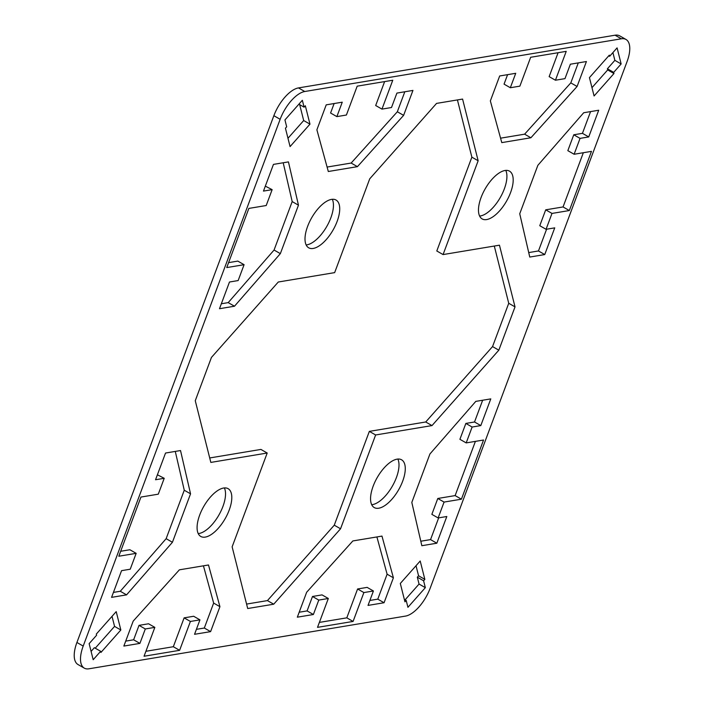 <?xml version="1.0" encoding="UTF-8"?>
<svg xmlns="http://www.w3.org/2000/svg" width="704" height="704" viewBox="0 0 704 704"><rect width="100%" height="100%" fill="white"/><g stroke="black" fill="none" stroke-linecap="round" stroke-linejoin="round"><path stroke-width="1.06" d="M337.11 221.461A27.526 12.329 -60.2 0 1 308.686 247.799A27.526 12.329 -60.2 0 1 307.622 226.371A27.526 12.329 -60.2 0 1 336.046 200.033A27.526 12.329 -60.2 0 1 337.11 221.461M306.143 244.948A27.526 12.329 119.8 0 0 330.827 217.862A27.526 12.329 119.8 0 0 332.306 199.285M510.576 192.579A27.526 12.329 -60.2 0 1 482.152 218.918A27.526 12.329 -60.2 0 1 481.087 197.49A27.526 12.329 -60.2 0 1 509.52 171.151A27.526 12.329 -60.2 0 1 510.576 192.579M479.618 216.066A27.526 12.329 119.8 0 0 504.302 188.98A27.526 12.329 119.8 0 0 505.771 170.403M229.187 510.11A27.526 12.329 -60.2 0 1 200.763 536.448A27.526 12.329 -60.2 0 1 199.698 515.02A27.526 12.329 -60.2 0 1 228.131 488.682A27.526 12.329 -60.2 0 1 229.187 510.11M198.229 533.597A27.526 12.329 119.8 0 0 222.913 506.51A27.526 12.329 119.8 0 0 224.382 487.934M402.662 481.228A27.526 12.329 -60.2 0 1 374.238 507.566A27.526 12.329 -60.2 0 1 373.173 486.138A27.526 12.329 -60.2 0 1 401.597 459.8A27.526 12.329 -60.2 0 1 402.662 481.228M371.694 504.715A27.526 12.329 119.8 0 0 396.378 477.629A27.526 12.329 119.8 0 0 397.857 459.052M430.135 588.306A28.336 12.69 -60.2 0 1 405.513 616.088L88.933 668.8A28.336 12.69 -60.2 0 1 84.286 668.131A28.336 12.69 -60.2 0 1 83.195 646.07L280.148 119.293A28.336 12.69 -60.2 0 1 304.77 91.511L621.35 38.799A28.336 12.69 -60.2 0 1 625.997 39.468A28.336 12.69 -60.2 0 1 627.088 61.53L430.135 588.306M625.997 39.468L619.714 35.869A28.336 12.69 119.8 0 0 615.067 35.2L298.487 87.912A28.336 12.69 119.8 0 0 273.865 115.694L76.912 642.47A28.336 12.69 119.8 0 0 78.003 664.532L84.286 668.131M405.108 599.808L419.056 584.065L417.322 577.183L418.563 575.775L416.029 565.726M91.089 651.402L94.371 647.698L100.654 651.297L93.192 659.718L89.135 643.65L96.598 635.228L96.307 634.075L116.204 611.626L120.842 629.992L100.936 652.45L100.654 651.297M95.234 648.199L114.558 626.393L112.024 616.343M438.134 517.95L446.811 516.507L436.832 543.206L421.837 545.706L411.814 502.418L429.933 453.966L475.798 401.377L490.785 398.886L480.806 425.586L472.129 427.029L466.198 442.904L483.542 440.018L461.419 499.189L444.074 502.075L438.134 517.95L431.86 514.351L437.791 498.476L455.136 495.59L475.411 441.364M466.198 442.904L459.914 439.305L465.854 423.43L474.522 421.986L482.654 400.233M420.798 541.226L430.549 539.607L438.68 517.862M319.378 622.406L346.808 617.839L357.597 588.975L367.136 587.382L373.419 590.982L363.88 592.566L353.082 621.438L317.522 627.352L328.319 598.488L318.771 600.081L313.377 614.513L297.334 617.179L306.662 592.24L352.854 540.945L381.973 536.096L393.395 577.799L384.067 602.738L368.025 605.414L373.419 590.982M369.873 600.459L377.784 599.148L387.112 574.2L376.904 536.941M299.182 612.234L307.094 610.914L312.497 596.482L322.036 594.889L328.319 598.488M113.423 592.407L120.287 591.263L166.144 538.674L184.263 490.23L175.278 451.414M157.406 474.786L164.226 478.298L155.549 479.741L165.537 453.042L180.523 450.542L190.546 493.83L172.427 542.274L126.562 594.862L111.575 597.362L121.554 570.662L130.231 569.219L136.162 553.344L118.818 556.23L140.941 497.059L158.286 494.173L164.226 478.298M120.666 551.276L129.879 549.745L136.162 553.344M145.904 651.288L173.334 646.721L184.122 617.857L193.67 616.264L199.945 619.863L190.406 621.456L179.617 650.32L144.056 656.242L154.845 627.37L145.306 628.962L139.911 643.394L123.86 646.07L133.188 621.122L179.379 569.826L208.498 564.978L219.93 606.681L210.602 631.629L194.55 634.295L199.945 619.863M196.407 629.341L204.318 628.03L213.646 603.082L203.438 565.822M125.717 641.115L133.628 639.795L139.022 625.363L148.562 623.779L154.845 627.37M591.976 87.657L607.693 69.925L607.402 68.772L614.865 60.35L612.911 52.598M287.971 138.274L303.688 120.542L299.675 104.65M574.121 154.255L591.466 151.369L569.342 210.54L551.989 213.426L546.058 229.302L554.734 227.858L544.746 254.558L529.76 257.057L519.737 213.77L537.856 165.326L583.713 112.737L598.708 110.238L588.729 136.937L580.052 138.38L574.121 154.255L567.838 150.656L573.769 134.781L582.446 133.338L590.577 111.593M528.722 252.586L538.463 250.958L546.594 229.214M546.058 229.302L539.774 225.702L545.714 209.827L563.059 206.941L583.334 152.724M510.33 87.736L519.878 86.143L530.666 57.279L566.227 51.357L555.438 80.221L564.978 78.637L570.372 64.205L586.414 61.53L577.086 86.478L530.895 137.764L501.785 142.613L490.354 100.918L499.682 75.97L515.733 73.304L510.33 87.736L504.055 84.137L507.593 74.659M500.562 138.178L524.621 134.174L570.812 82.878L578.283 62.885M555.438 80.221L549.155 76.63L558.096 52.712M228.589 262.636L237.802 261.096L244.086 264.695L226.741 267.582L248.864 208.41L266.209 205.524L272.14 189.649L263.472 191.092L273.451 164.393L288.446 161.894L298.461 205.181L280.35 253.634L234.485 306.222L219.49 308.713L229.478 282.014L238.146 280.57L244.086 264.695M221.346 303.767L228.202 302.623L274.067 250.034L292.186 201.582L283.202 162.774M265.32 186.138L272.14 189.649M336.864 116.618L346.403 115.025L357.192 86.161L392.762 80.238L381.964 109.111L391.503 107.518L396.906 93.086L412.949 90.411L403.621 115.359L357.43 166.654L328.31 171.503L316.888 129.8L326.216 104.852L342.258 102.186L336.864 116.618L330.581 113.018L334.127 103.541M327.096 167.059L351.146 163.055L397.338 111.76L404.818 91.766M381.964 109.111L375.681 105.512L384.622 81.594M443.071 254.575L499.453 245.186L515.02 306.882L498.828 350.178L432.001 425.586L375.628 434.975L340.551 528.783L273.724 604.199L247.702 608.529L232.135 546.832L267.203 453.024L210.83 462.414L195.263 400.717L211.446 357.421L278.282 282.014L334.655 272.624L369.732 178.816L436.559 103.4L462.581 99.07L478.148 160.758L443.071 254.575L436.797 250.976L471.865 157.168L457.424 99.924M209.704 457.961L260.929 449.425L267.203 453.024M246.576 604.076L267.441 600.6L334.268 525.184L369.345 431.376L425.718 421.986L492.554 346.579L508.737 303.283L494.296 246.039M286.678 126.817L284.944 119.935L302.35 100.285L304.093 107.175L305.334 105.767L309.971 124.142L290.074 146.59L285.437 128.225L286.678 126.817M609.629 56.302L617.091 47.881L621.148 63.95L613.686 72.371L613.976 73.524L594.079 95.973L589.442 77.607L609.338 55.15L609.629 56.302L608.766 55.801M423.597 580.782L425.339 587.664L407.933 607.314L406.19 600.424L404.95 601.832L400.312 583.458L420.209 561.009L424.846 579.374L423.597 580.782L417.322 577.183M375.628 434.975L369.345 431.376M432.001 425.586L425.718 421.986M498.828 350.178L492.554 346.579M515.02 306.882L508.737 303.283M340.551 528.783L334.268 525.184M478.148 160.758L471.865 157.168M273.724 604.199L267.441 600.6M406.19 600.424L404.325 599.35M425.339 587.664L419.056 584.065M424.846 579.374L418.563 575.775M120.842 629.992L114.558 626.393M436.832 543.206L430.549 539.607M444.074 502.075L437.791 498.476M461.419 499.189L455.136 495.59M472.129 427.029L465.854 423.43M480.806 425.586L474.522 421.986M313.377 614.513L307.094 610.914M318.771 600.081L312.497 596.482M353.082 621.438L346.808 617.839M363.88 592.566L357.597 588.975M384.067 602.738L377.784 599.148M393.395 577.799L387.112 574.2M126.562 594.862L120.287 591.263M172.427 542.274L166.144 538.674M190.546 493.83L184.263 490.23M139.911 643.394L133.628 639.795M145.306 628.962L139.022 625.363M179.617 650.32L173.334 646.721M190.406 621.456L184.122 617.857M210.602 631.629L204.318 628.03M219.93 606.681L213.646 603.082M613.976 73.524L607.693 69.925M613.686 72.371L607.402 68.772M621.148 63.95L614.865 60.35M309.971 124.142L303.688 120.542M304.093 107.175L298.892 104.192M544.746 254.558L538.463 250.958M551.989 213.426L545.714 209.827M569.342 210.54L563.059 206.941M580.052 138.38L573.769 134.781M588.729 136.937L582.446 133.338M577.086 86.478L570.812 82.878M530.895 137.764L524.621 134.174M280.35 253.634L274.067 250.034M298.461 205.181L292.186 201.582M234.485 306.222L228.202 302.623M357.43 166.654L351.146 163.055M403.621 115.359L397.338 111.76M83.195 646.07L76.912 642.47M273.865 115.694L280.148 119.293M304.77 91.511L298.487 87.912M615.067 35.2L621.35 38.799"/></g></svg>
